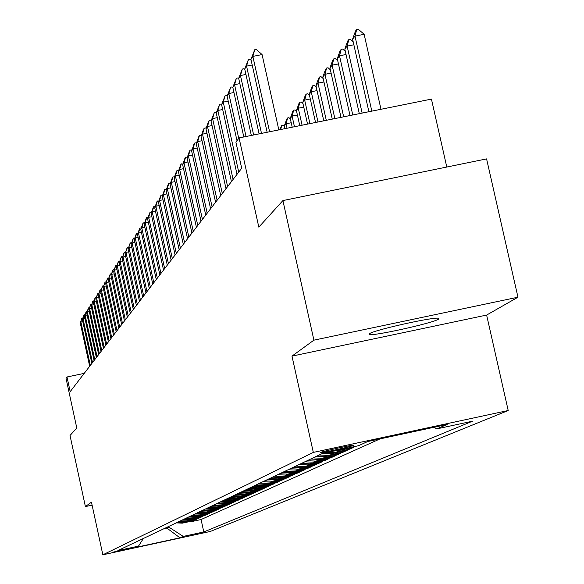 <?xml version="1.0" encoding="UTF-8"?>
<svg xmlns="http://www.w3.org/2000/svg" width="584" height="584" viewBox="0 0 584 584"><rect width="100%" height="100%" fill="white"/><g stroke="black" fill="none" stroke-linecap="round" stroke-linejoin="round"><path stroke-width="0.88" d="M369.387 333.741L369.176 334.471C371.957 336.603 433.109 323.113 438.467 319.185L438.723 318.338C435.43 316.331 373.614 330.055 369.387 333.741M320.39 452.52L320.273 452.688C321.025 453.25 351.707 446.519 353.846 445.322L353.977 445.139C353.123 444.599 322.266 451.381 320.39 452.52M446.789 167.039L431.437 99.105L239.06 137.919L235.929 142.27L241.688 168.265L70.182 391.652L67.007 376.979L66.036 378.337L76.789 428.021L70.022 435.489L85.395 506.576L92.104 505.131M517.964 297.212L486.581 158.892L282.904 200.575L313.907 340.158L291.985 356.123L313.323 452.403L508.204 410.516L486.625 315.068L517.964 297.212L313.907 340.158M313.323 452.403L102.85 554.8L210.335 531.455L508.204 410.516M176.222 522.884L182.332 523.154L193.114 520.818L191.245 521.673L191.151 521.242M177.412 522.322L183.551 522.592L194.37 520.249L194.268 519.811M194.37 520.249L196.268 519.373L185.391 521.731L179.222 521.461M182.281 520.008L188.501 520.286L199.48 517.906L197.545 518.789L197.45 518.344M185.391 518.534L191.676 518.811L202.75 516.409L200.779 517.307L200.684 516.855M188.566 517.023L194.91 517.3L206.086 514.884L204.079 515.803L203.977 515.336M191.8 515.49L198.202 515.774L209.488 513.329L207.444 514.263L207.342 513.796M195.1 513.927L201.56 514.205L212.956 511.745L210.868 512.694L210.766 512.219M198.458 512.329L204.984 512.613L216.489 510.124L214.357 511.102L214.255 510.606M201.882 510.701L208.473 510.993L220.088 508.474L217.92 509.467L217.81 508.971M205.378 509.044L212.036 509.336L223.767 506.795L221.548 507.81L221.438 507.299M208.948 507.35L215.664 507.642L227.512 505.08L225.256 506.116L225.139 505.598M212.583 505.62L219.372 505.919L231.337 503.335L229.03 504.386L228.913 503.853M216.299 503.853L223.154 504.16L235.243 501.546L232.885 502.62L232.768 502.079M220.088 502.058L227.015 502.364L239.221 499.721L236.819 500.824L236.702 500.269M223.957 500.218L230.957 500.532L243.287 497.86L240.842 498.984L240.718 498.422M227.906 498.342L234.98 498.656L247.441 495.962L244.937 497.108L244.813 496.531M231.943 496.422L239.09 496.743L251.682 494.02L249.127 495.195L248.996 494.604M236.067 494.466L243.287 494.787L256.018 492.042L253.405 493.232L253.273 492.633M240.279 492.465L247.579 492.794L260.442 490.012L257.778 491.232L257.639 490.618M244.587 490.421L251.967 490.75L264.968 487.947L262.245 489.195L262.106 488.56M248.988 488.334L256.449 488.662L269.596 485.83L266.808 487.1L266.669 486.457M253.493 486.195L261.033 486.53L274.327 483.661L271.48 484.968L271.334 484.311M258.099 484.005L265.727 484.348L279.167 481.45L276.254 482.786L276.108 482.107M262.807 481.771L270.523 482.114L284.123 479.179L281.138 480.544L280.984 479.858M267.633 479.479L275.436 479.829L289.189 476.865L286.131 478.259L285.978 477.559M272.567 477.135L280.466 477.493L294.38 474.493L291.248 475.924L291.087 475.201M277.619 474.734L285.613 475.099L299.687 472.062L296.482 473.529L296.322 472.784M282.802 472.274L290.883 472.639L305.125 469.572L301.848 471.069L301.68 470.317M288.102 469.755L296.285 470.127L310.703 467.025L307.345 468.558L307.169 467.784M293.54 467.171L301.826 467.55L316.411 464.411L312.973 465.981L312.79 465.185M299.11 464.528L307.498 464.908L322.273 461.732L318.74 463.346L318.557 462.528M304.826 461.813L313.316 462.2L328.274 458.98L324.653 460.637L324.47 459.805M310.688 459.031L319.287 459.425L334.435 456.162L330.719 457.863L330.529 457.002M316.703 456.17L325.419 456.571L340.757 453.272L336.946 455.016L336.749 454.133M323.149 453.323L331.705 453.644L347.246 450.3L343.334 452.096L343.129 451.191M333.851 451.023L338.165 450.644L353.904 447.256L349.889 449.096L349.685 448.162M130.232 548.427L112.026 552.398L130.188 548.215M166.732 527.396L166.885 528.082L168.893 527.133L183.237 536.411L203.794 531.951L472.529 421.195L436.686 428.904L447.198 424.444L367.643 441.548L358.51 445.716L322.346 453.498L117.822 550.617L138.488 546.135L143.379 538.485M183.237 536.411L179.945 537.813L135.634 547.434L138.488 546.135M191.245 521.673L201.078 519.541L380.016 438.891M349.889 449.096L334.267 452.454L327.069 452.476M343.334 452.096L327.916 455.411L319.156 455.009M336.946 455.016L321.718 458.294L313.075 457.892M330.719 457.863L315.688 461.097L307.155 460.71M324.653 460.637L309.812 463.835L301.38 463.448M318.74 463.346L304.074 466.506L295.752 466.12M312.973 465.981L298.482 469.105L290.263 468.733M307.345 468.558L293.029 471.646L284.904 471.273M301.848 471.069L287.708 474.12L279.678 473.755M296.482 473.529L282.51 476.537L274.575 476.179M291.248 475.924L277.437 478.902L269.589 478.544M286.131 478.259L272.48 481.209L264.727 480.858M281.138 480.544L267.633 483.464L259.968 483.114M276.254 482.786L262.902 485.662L255.317 485.326M271.48 484.968L258.274 487.815L250.777 487.479M266.808 487.1L253.748 489.925L246.338 489.589M262.245 489.195L249.324 491.984L241.988 491.655M257.778 491.232L244.995 493.998L237.739 493.67M253.405 493.232L240.761 495.969L233.585 495.648M249.127 495.195L236.615 497.896L229.512 497.583M244.937 497.108L232.556 499.787L225.526 499.473M240.842 498.984L228.578 501.634L221.628 501.327M236.819 500.824L224.687 503.444L217.803 503.138M232.885 502.62L220.876 505.218L214.058 504.919M229.03 504.386L217.138 506.956L210.393 506.656M225.256 506.116L213.481 508.664L206.802 508.365M221.548 507.81L209.89 510.328L203.276 510.036M217.92 509.467L206.371 511.971L199.823 511.679M214.357 511.102L202.918 513.577L196.436 513.292M210.868 512.694L199.538 515.146L193.114 514.869M207.444 514.263L196.217 516.694L189.851 516.417M204.079 515.803L192.961 518.212L186.654 517.935M200.779 517.307L189.763 519.694L183.515 519.424M197.545 518.789L186.632 521.154L180.434 520.884M168.747 526.439L168.893 527.133M239.06 137.919L258.822 227.147L282.904 200.575M102.85 554.8L91.454 502.16L85.395 506.576M84.22 373.373L67.007 376.979M163.929 528.724L166.885 528.082L179.945 537.813M201.078 519.541L203.794 531.951M436.686 428.904L434.146 427.254M291.985 356.123L486.625 315.068M82.782 321.609L80.899 322.003L90.323 365.423M89.666 366.27L80.271 322.967L81.804 318.441L83.03 317.791M82.125 317.952L80.271 322.967M84.928 318.338L83.008 318.733L92.52 362.554M91.856 363.416L82.373 319.718L83.921 315.156L85.14 314.469M84.242 314.659L82.373 319.718M87.118 315.002L85.162 315.411L94.769 359.635M94.09 360.511L84.512 316.418L86.082 311.805L87.337 311.141M86.403 311.294L84.512 316.418M89.345 311.608L87.352 312.024L97.053 356.656M96.36 357.554L86.695 313.046L88.279 308.388L89.556 307.724M88.607 307.877L86.695 313.046M91.622 308.155L89.586 308.571L99.382 353.627M98.674 354.539L88.914 309.615L90.513 304.914L91.819 304.242M90.856 304.388L88.914 309.615M93.936 304.629L91.863 305.06L101.755 350.531M101.032 351.466L91.177 306.118L92.79 301.373L94.119 300.694M93.141 300.833L91.177 306.118M96.294 301.037L94.185 301.475L104.171 347.385M103.441 348.334L93.484 302.556L95.119 297.76L96.462 297.073M95.469 297.212L93.484 302.556M98.703 297.373L96.55 297.818L106.631 344.173M105.887 345.144L95.834 298.92L97.484 294.081L98.857 293.387M97.849 293.518L95.834 298.92M101.156 293.642L98.966 294.095L109.15 340.895M108.39 341.888L98.236 295.219L99.9 290.328L101.295 289.635M100.265 289.759L98.236 295.219M103.66 289.832L101.426 290.292L111.712 337.559M110.938 338.567L100.682 291.445L102.368 286.496L103.784 285.795M102.74 285.919L100.682 291.445M106.215 285.948L103.93 286.423L114.325 334.15M113.537 335.179L103.171 287.591L104.879 282.598L105.259 281.999L106.325 281.889M105.259 281.999L103.171 287.591M108.821 281.984L106.492 282.466L116.997 330.675M116.187 331.727L105.719 283.663L107.441 278.612L107.828 278.006L108.909 277.904M107.828 278.006L105.719 283.663M111.486 277.94L109.106 278.429L119.72 327.135M118.895 328.208L108.317 279.648L110.055 274.546L110.456 273.933L111.551 273.83M110.456 273.933L108.317 279.648M114.201 273.816L111.77 274.312L122.494 323.514M121.654 324.609L110.967 275.56L112.727 270.399L113.128 269.772L114.252 269.677M113.128 269.772L110.967 275.56M116.975 269.596L114.493 270.107L125.334 319.82M124.472 320.937L113.668 271.377L115.45 266.165L115.866 265.523L117.004 265.435M115.866 265.523L113.668 271.377M119.808 265.297L117.267 265.815L128.232 316.046M127.356 317.185L116.428 267.114L118.231 261.844L118.654 261.187L119.815 261.106M118.654 261.187L116.428 267.114M122.698 260.902L120.107 261.435L131.188 312.192M130.29 313.36L119.253 262.756L121.07 257.427L121.501 256.763L122.684 256.69M121.501 256.763L119.253 262.756M125.655 256.412L123.005 256.953L134.21 308.257M133.298 309.447L122.129 258.31L123.976 252.923L124.414 252.237L125.618 252.171M124.414 252.237L122.129 258.31M128.677 251.828L125.969 252.383L137.298 304.235M136.364 305.454L125.078 253.763L126.94 248.309L127.392 247.616L128.619 247.558M127.392 247.616L125.078 253.763M131.765 247.134L128.998 247.704L140.452 300.125M139.496 301.366L128.086 249.12L129.969 243.608L130.429 242.893L131.677 242.842M130.429 242.893L128.086 249.12M134.919 242.345L132.093 242.922L143.679 295.92M142.7 297.19L131.159 244.368L133.064 238.79L133.539 238.06L134.809 238.024M133.539 238.06L131.159 244.368M138.145 237.44L135.254 238.038L146.978 291.628M145.978 292.927L134.298 239.513L136.233 233.87L136.714 233.126L138.014 233.096M136.714 233.126L135.254 238.038L134.298 239.513M141.452 232.432L138.496 233.038L150.351 287.233M149.329 288.562L137.517 234.549L139.474 228.84L139.963 228.074L141.292 228.052M139.963 228.074L138.496 233.038L137.517 234.549M144.832 227.3L141.803 227.921L153.804 282.736M152.76 284.094L140.802 229.468L142.788 223.694L143.292 222.906L144.642 222.898M143.292 222.906L141.803 227.921L140.802 229.468M148.292 222.059L145.19 222.686L157.337 278.137M156.264 279.524L144.168 224.271L146.175 218.423L146.694 217.62L148.066 217.628M146.694 217.62L145.19 222.686L144.168 224.271M151.833 216.686L148.665 217.336L160.95 273.429M159.855 274.852L147.613 218.956L149.643 213.036L150.176 212.211L151.577 212.226M150.176 212.211L148.665 217.336L147.613 218.956M155.461 211.189L152.212 211.846L164.651 268.603M163.535 270.063L151.139 213.51L153.198 207.51L153.738 206.67L155.169 206.699M153.738 206.67L152.212 211.846L151.139 213.51M159.177 205.553L155.848 206.232L168.44 263.669M167.294 265.158L154.745 207.933L156.833 201.86L157.388 200.998L158.855 201.035M157.388 200.998L155.848 206.232L154.745 207.933M162.987 199.786L159.571 200.48L172.324 258.61M171.148 260.136L158.447 202.217L160.563 196.071L161.126 195.187L162.622 195.238M161.126 195.187L159.571 200.48L158.447 202.217M166.885 193.873L163.389 194.582L176.31 253.419M175.105 254.989L162.235 196.37L164.381 190.136L164.958 189.238L166.484 189.296M164.958 189.238L163.389 194.582L162.235 196.37M170.893 187.814L167.301 188.537L180.39 248.112M179.149 249.718L166.119 190.369L168.294 184.055L168.885 183.135L170.448 183.208M168.885 183.135L167.301 188.537L166.119 190.369M174.996 181.595L171.316 182.347L184.573 242.659M183.303 244.309L170.097 184.215L172.302 177.821L172.915 176.879L174.507 176.967M172.915 176.879L171.316 182.347L170.097 184.215M179.208 175.222L175.426 175.988L188.858 237.075M187.559 238.761L174.185 177.908L176.419 171.433L177.047 170.455L178.675 170.565M177.047 170.455L175.426 175.988L174.185 177.908M183.529 168.681L179.653 169.47L193.26 231.337M191.932 233.074L178.375 171.44L180.638 164.87L181.281 163.87L182.953 163.994M181.281 163.87L179.653 169.47L178.375 171.44M187.968 161.965L183.982 162.775L197.786 225.453M196.414 227.234L182.675 164.797L184.975 158.14L185.632 157.118L187.34 157.249M185.632 157.118L183.982 162.775L182.675 164.797M192.523 155.074L188.435 155.899L202.422 219.409M201.02 221.241L187.084 157.987L189.42 151.227L190.099 150.176L191.391 149.913L191.844 150.329M190.099 150.176L188.435 155.899L187.084 157.987M197.202 148L193.005 148.847L207.189 213.204M205.743 215.08L191.618 150.979L193.99 144.131L194.684 143.051L195.99 142.788L196.472 143.226M194.684 143.051L193.005 148.847L191.618 150.979M279.787 129.706L281.751 125.494L283.058 125.232L284.364 126.4M280.656 129.524L281.751 125.494M202.013 140.722L197.699 141.591L212.087 206.824M210.598 208.758L196.275 143.788L198.677 136.838L199.392 135.729L200.721 135.459L201.224 135.919M199.392 135.729L197.699 141.591L196.275 143.788M291.226 122.742L286.058 123.779L284.284 126.042L284.868 128.677M284.284 126.042L286.744 119.1L287.635 117.961L288.956 117.691L290.387 118.968M287.051 128.239L286.058 123.779L287.635 117.961M206.962 133.247L202.524 134.137L217.117 200.268M215.591 202.254L201.064 136.4L203.502 129.349L204.239 128.203L205.583 127.932L206.116 128.414M204.239 128.203L202.524 134.137L201.064 136.4M297.402 115.041L292.095 116.107L290.263 118.428L292.219 127.195M290.263 118.428L292.767 111.391L293.686 110.215L295.022 109.945L296.577 111.332M294.46 126.743L292.095 116.107L293.686 110.215M212.05 125.56L207.488 126.48L222.292 193.53M220.723 195.567L205.984 128.801L208.459 121.64L209.218 120.465L210.583 120.195L211.138 120.698M209.218 120.465L207.488 126.48L205.984 128.801M303.76 107.12L298.293 108.215L296.416 110.61L299.774 125.669M296.416 110.61L298.957 103.463L299.899 102.251L301.256 101.981L302.943 103.485M302.081 125.202L298.293 108.215L299.899 102.251M217.292 117.654L212.591 118.596L227.614 186.595M226.001 188.698L211.043 120.983L214.335 112.508L215.722 112.23L216.306 112.763M214.335 112.508L212.591 118.596L211.043 120.983M310.294 98.973L304.673 100.105L302.738 102.565L307.542 124.1M302.738 102.565L305.322 95.309L306.293 94.068L307.666 93.79L309.498 95.411M309.921 123.625L304.673 100.105L306.293 94.068M222.679 109.515L217.839 110.485L233.096 179.456M231.432 181.624L216.248 112.946L219.606 104.324L221.015 104.04L221.628 104.602M219.606 104.324L217.839 110.485L216.248 112.946M317.024 90.593L311.236 91.754L309.25 94.287L315.543 122.487M309.25 94.287L311.871 86.921L312.871 85.644L314.265 85.359L316.243 87.111M317.988 121.99L311.236 91.754L312.871 85.644M228.234 101.134L223.249 102.134L238.732 172.112M237.024 174.339L221.606 104.667L225.03 95.893L226.453 95.608L227.147 96.229M225.03 95.893L223.249 102.134L221.606 104.667M323.952 81.972L317.995 83.162L315.944 85.768L323.777 120.822M315.944 85.768L318.616 78.285L319.645 76.971L321.054 76.686L323.193 78.57M326.295 120.319L317.995 83.162L319.645 76.971M233.95 92.506L228.811 93.535L238.739 138.364M237.009 140.773L227.125 96.141L230.622 87.213L232.067 86.921L232.877 87.651M230.622 87.213L228.811 93.535L227.125 96.141M331.091 73.088L324.952 74.314L322.842 76.993L332.26 119.114M322.842 76.993L325.558 69.401L326.617 68.043L328.047 67.759L330.347 69.773M334.858 118.588L324.952 74.314L326.617 68.043M239.849 83.614L234.549 84.673L246.039 136.51M243.805 136.963L232.812 87.359L236.374 78.271L237.841 77.979L238.783 78.818M236.374 78.271L234.549 84.673L232.812 87.359M338.45 63.933L332.121 65.196L329.945 67.963L340.998 117.347M329.945 67.963L332.705 60.24L333.8 58.845L335.252 58.553L337.727 60.714M343.677 116.807L332.121 65.196L333.8 58.845M245.93 74.453L240.462 75.54L253.646 134.977M251.339 135.444L238.673 78.307L242.309 69.051L243.798 68.751L244.878 69.715M242.309 69.051L240.462 75.54L238.673 78.307M346.035 54.502L339.508 55.801L337.267 58.648L350.013 115.53M337.267 58.648L340.078 50.801L341.202 49.363L342.677 49.071L345.334 51.385M352.765 114.975L339.508 55.801L341.202 49.363M252.2 64.999L246.565 66.123L261.493 133.393M259.113 133.875L244.711 68.978L248.426 59.539L249.937 59.239L251.164 60.327M248.426 59.539L246.565 66.123L244.711 68.978M353.86 44.771L347.122 46.107L344.815 49.049L359.306 113.654M344.815 49.049L347.67 41.07L348.831 39.588L350.334 39.289L353.189 41.763M362.146 113.084L347.122 46.107L348.831 39.588M267.143 132.254L250.945 59.349L254.741 49.735L252.857 56.4L262.077 54.567L278.831 129.896M250.945 59.349L252.857 56.4L269.596 131.758M254.741 49.735L256.274 49.428L262.077 54.567M380.987 109.281L364.131 34.295L354.984 36.113L352.597 39.143L368.891 111.719M352.597 39.143L355.51 31.032L356.707 29.499L358.233 29.2L364.131 34.295M371.826 111.128L354.984 36.113L356.707 29.499M183.551 522.592L182.332 523.154M340.355 449.622L338.165 450.644M334.267 452.454L331.705 453.644M327.916 455.411L325.419 456.571M321.718 458.294L319.287 459.425M315.688 461.097L313.316 462.2M309.812 463.835L307.498 464.908M304.074 466.506L301.826 467.55M298.482 469.105L296.285 470.127M293.029 471.646L290.883 472.639M287.708 474.12L285.613 475.099M282.51 476.537L280.466 477.493M277.437 478.902L275.436 479.829M272.48 481.209L270.523 482.114M267.633 483.464L265.727 484.348M262.902 485.662L261.033 486.53M258.274 487.815L256.449 488.662M253.748 489.925L251.967 490.75M249.324 491.984L247.579 492.794M244.995 493.998L243.287 494.787M240.761 495.969L239.09 496.743M236.615 497.896L234.98 498.656M232.556 499.787L230.957 500.532M228.578 501.634L227.015 502.364M224.687 503.444L223.154 504.16M220.876 505.218L219.372 505.919M217.138 506.956L215.664 507.642M213.481 508.664L212.036 509.336M209.89 510.328L208.473 510.993M206.371 511.971L204.984 512.613M202.918 513.577L201.56 514.205M199.538 515.146L198.202 515.774M196.217 516.694L194.91 517.3M192.961 518.212L191.676 518.811M189.763 519.694L188.501 520.286M186.632 521.154L185.391 521.731M369.066 333.997L369.176 334.471"/></g></svg>
